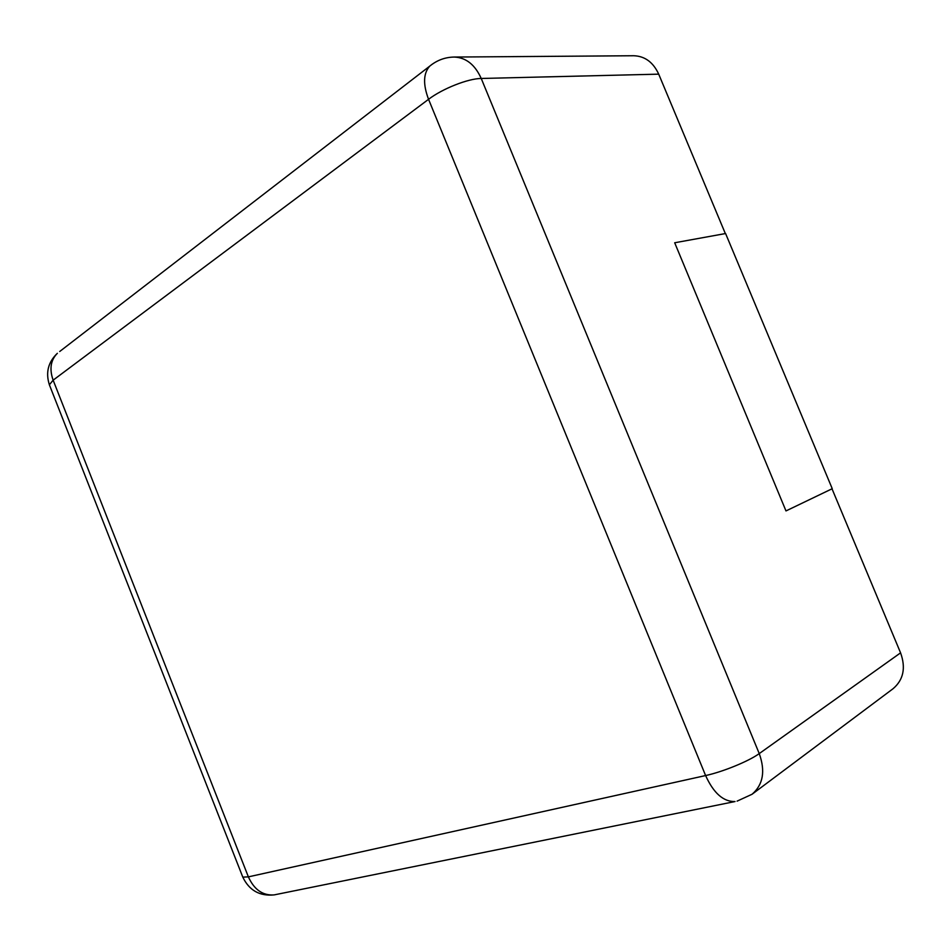 <?xml version="1.0" encoding="UTF-8"?>
<svg xmlns="http://www.w3.org/2000/svg" width="951" height="951" viewBox="0 0 951 951"><rect width="100%" height="100%" fill="white"/><g stroke="black" fill="none" stroke-linecap="round" stroke-linejoin="round"><path stroke-width="1.43" d="M832.006 488.802L900.573 652.85C905.982 667.899 903.474 679.87 893.025 688.75L752.063 794.251C763.142 784.718 765.531 771.166 759.243 753.596C748.913 761.169 722.748 771.879 705.606 775.552L248.377 876.87L53.137 380.174L428.556 99.308L705.606 775.552C713.619 793.182 723.438 801.848 735.04 801.538L274.126 894.903C262.773 895.699 254.19 889.696 248.377 876.87L242.802 877.131L49.381 384.798L53.137 380.174C49.238 369.047 50.653 360.096 57.357 353.308C48.156 362.081 45.493 372.578 49.381 384.798L49.737 385.726M725.34 233.577L658.71 74.154C653.242 62.29 644.933 56.145 633.794 55.74L454.186 57.048C465.99 57.524 475.001 64.668 481.23 78.469L759.243 753.596L900.573 652.85M674.687 242.767L785.978 510.913L674.687 242.767L725.589 233.53L832.244 488.695L786.215 510.818M242.576 876.537L242.802 877.131C249.186 890.374 259.623 896.294 274.126 894.903L276.289 894.463M59.723 351.49L429.745 66.13C423.302 73.286 422.91 84.342 428.556 99.308C442.417 88.693 468.106 78.529 481.23 78.469L658.71 74.154M737.084 801.134L752.063 794.251M431.956 64.406L429.745 66.13C436.925 60.246 445.068 57.215 454.186 57.048"/></g></svg>
